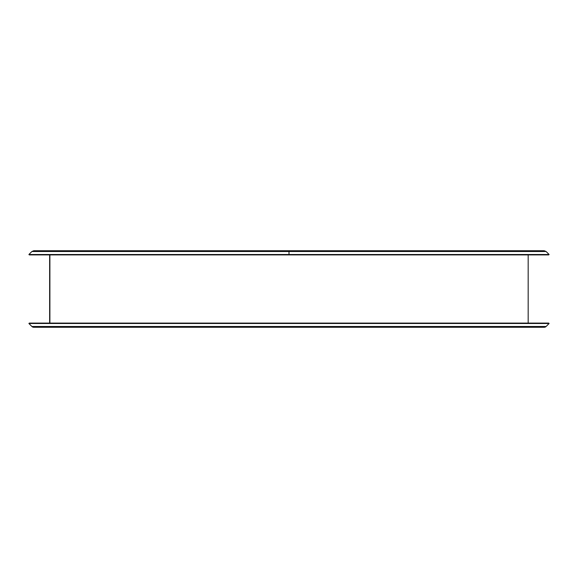 <?xml version="1.0" encoding="UTF-8"?>
<svg xmlns="http://www.w3.org/2000/svg" width="578" height="578" viewBox="0 0 578 578"><rect width="100%" height="100%" fill="white"/><g stroke="black" fill="none" stroke-linecap="round" stroke-linejoin="round"><path stroke-width="0.87" d="M549.1 323.492L548.703 323.095L29.297 323.095L28.9 323.492L549.1 323.492L28.9 323.492L31.898 326.491L546.102 326.491L549.1 323.492L546.102 326.491L31.898 326.491A2.637 2.637 0 0 0 33.762 327.264L544.238 327.264A2.637 2.637 0 0 0 546.102 326.491A2.637 2.637 0 0 1 544.238 327.264L33.762 327.264A2.637 2.637 0 0 1 31.898 326.491L28.9 323.492L29.297 323.095L548.703 323.095L549.1 323.492M49.636 323.095L49.636 254.905L49.636 323.095M49.889 254.905L49.889 323.095L49.889 254.905M49.701 323.095L49.701 254.905L49.701 323.095M29.297 254.905L548.703 254.905L289 254.905L289 254.508L289 254.905L29.297 254.905L28.9 254.508L549.1 254.508L289 254.508L289 251.509L289 254.508L28.9 254.508L31.898 251.509L33.762 250.736L544.238 250.736L289 250.736L289 251.509L546.102 251.509L289 251.509L289 250.736L544.238 250.736L546.102 251.509L31.898 251.509M289 250.736L33.762 250.736L289 250.736M528.176 323.095L528.176 254.905M546.102 251.509L549.1 254.508L548.703 254.905"/></g></svg>
